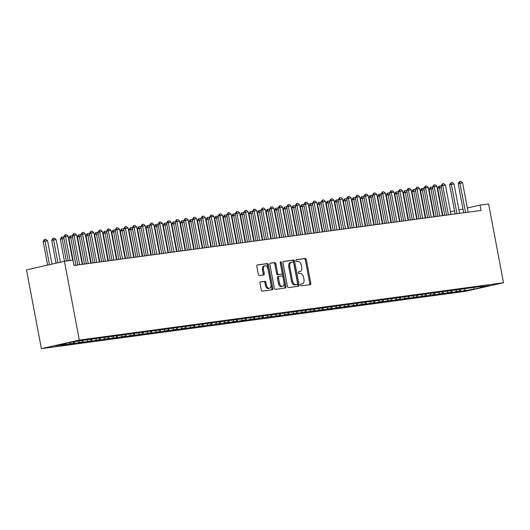 <?xml version="1.0" encoding="UTF-8"?>
<svg xmlns="http://www.w3.org/2000/svg" width="530" height="530" viewBox="0 0 530 530"><rect width="100%" height="100%" fill="white"/><g stroke="black" fill="none" stroke-linecap="round" stroke-linejoin="round"><path stroke-width="0.79" d="M300.497 285.027A0.934 0.596 77.3 0 0 301.259 285.869L310.202 284.656A1.338 0.848 77.3 0 0 310.249 284.65A1.338 0.848 77.3 0 0 310.799 283.232L306.34 259.64A1.338 0.848 77.3 0 0 305.253 258.441L296.31 259.647A0.934 0.596 77.3 0 0 296.277 259.654A0.934 0.596 77.3 0 0 295.892 260.647A0.934 0.596 77.3 0 0 296.654 261.482L297.814 261.33A4.273 2.71 77.3 0 1 301.298 265.159L301.669 267.127A4.273 2.71 77.3 0 1 299.914 271.658A4.273 2.71 77.3 0 1 299.768 271.685L298.609 271.837A0.934 0.596 77.3 0 0 298.575 271.844A0.934 0.596 77.3 0 0 298.191 272.837A0.934 0.596 77.3 0 0 298.96 273.672L300.113 273.52A4.273 2.71 77.3 0 1 303.604 277.349L303.975 279.317A4.273 2.71 77.3 0 1 302.219 283.848A4.273 2.71 77.3 0 1 302.073 283.875L300.914 284.034A0.934 0.596 77.3 0 0 300.881 284.034A0.934 0.596 77.3 0 0 300.497 285.027M260.601 281.887A1.338 0.848 77.3 0 0 260.555 281.894A1.338 0.848 77.3 0 0 260.005 283.311L261.257 289.93A1.338 0.848 77.3 0 0 262.35 291.129L272.281 289.784A1.338 0.848 77.3 0 0 272.327 289.777A1.338 0.848 77.3 0 0 272.877 288.36L268.418 264.761A1.338 0.848 77.3 0 0 267.325 263.569L257.394 264.907A1.338 0.848 77.3 0 0 257.348 264.921A1.338 0.848 77.3 0 0 256.798 266.332L258.309 274.328A1.338 0.848 77.3 0 0 259.402 275.527L263.648 274.951A1.338 0.848 77.3 0 0 263.695 274.944A1.338 0.848 77.3 0 0 264.245 273.526L263.496 269.565A3.571 2.266 77.3 0 1 264.96 265.775A3.571 2.266 77.3 0 1 268.001 268.955L270.936 284.484A3.571 2.266 77.3 0 1 269.472 288.274A3.571 2.266 77.3 0 1 266.431 285.094L265.941 282.51A1.338 0.848 77.3 0 0 264.854 281.311L260.508 281.907M64.435 261.297L79.321 340.088L41.386 348.66L26.5 269.869L64.435 261.297L73.014 260.137L74.021 265.477L481.048 210.456L480.034 205.117L467.354 207.985M480.034 205.117L488.614 203.957L503.5 282.748L79.321 340.088M287.439 286.392A1.338 0.848 77.3 0 0 288.525 287.585L298.463 286.246A1.338 0.848 77.3 0 0 298.509 286.233A1.338 0.848 77.3 0 0 299.052 284.822L294.594 261.224A1.338 0.848 77.3 0 0 293.507 260.031L283.577 261.369A1.338 0.848 77.3 0 0 283.53 261.376A1.338 0.848 77.3 0 0 282.98 262.794L287.439 286.392M285.372 288.015L275.441 289.353A1.338 0.848 77.3 0 1 274.348 288.161L269.889 264.563A1.338 0.848 77.3 0 1 270.439 263.152A1.338 0.848 77.3 0 1 270.485 263.138L274.732 262.569A1.338 0.848 77.3 0 1 275.825 263.761L277.634 273.334A1.338 0.848 77.3 0 0 278.72 274.527L281.543 274.149A1.338 0.848 77.3 0 0 281.589 274.136A1.338 0.848 77.3 0 0 282.139 272.725L280.257 262.761A0.934 0.596 77.3 0 1 280.635 261.767A0.934 0.596 77.3 0 1 281.43 262.602L285.968 286.591A1.338 0.848 77.3 0 1 285.418 288.002A1.338 0.848 77.3 0 1 285.372 288.015M41.386 348.66L465.565 291.315L503.5 282.748M460.365 289.353L460.736 291.295L473.807 289.201L489.594 285.63L480.16 286.902L483.804 286.081L84.151 340.108L71.08 342.208L55.292 345.772L64.726 344.5L65.197 343.533M460.736 291.295L455.588 291.99L459.225 291.169L455.8 291.632L456.555 290.096M451.792 290.513L452.156 292.454L455.8 291.632M452.156 292.454L447.009 293.15L450.652 292.328L447.221 292.792L447.976 291.255M443.212 291.672L443.583 293.613L447.221 292.792M443.583 293.613L438.436 294.309L442.073 293.488L438.648 293.951L439.403 292.414M434.64 292.832L435.004 294.773L438.648 293.951M435.004 294.773L429.856 295.468L433.5 294.647L430.068 295.111L430.824 293.574M426.06 293.991L426.431 295.932L430.068 295.111M426.431 295.932L421.284 296.628L424.921 295.806L421.489 296.27L422.251 294.733M417.488 295.15L417.852 297.091L421.489 296.27M417.852 297.091L412.704 297.787L416.348 296.966L412.916 297.429L413.672 295.892M408.908 296.31L409.279 298.251L412.916 297.429M409.279 298.251L404.132 298.947L407.769 298.125L404.337 298.589L405.099 297.052M400.335 297.469L400.7 299.41L404.337 298.589M400.7 299.41L395.552 300.106L399.196 299.284L395.764 299.748L396.519 298.211M391.756 298.628L392.127 300.57L395.764 299.748M392.127 300.57L386.979 301.265L390.617 300.444L387.185 300.907L387.947 299.37M383.183 299.788L383.548 301.729L387.185 300.907M383.548 301.729L378.4 302.425L382.044 301.603L378.612 302.067L379.367 300.53M374.604 300.947L374.975 302.888L378.612 302.067M374.975 302.888L369.827 303.584L373.464 302.762L370.033 303.226L370.795 301.689M366.031 302.107L366.396 304.048L370.033 303.226M366.396 304.048L361.248 304.743L364.892 303.922L361.46 304.386L362.215 302.849M357.452 303.266L357.816 305.207L361.46 304.386M357.816 305.207L352.675 305.903L356.312 305.081L352.881 305.545L353.642 304.008M348.879 304.425L349.243 306.366L352.881 305.545M349.243 306.366L344.096 307.062L347.74 306.241L344.308 306.704L345.063 305.167M340.3 305.585L340.664 307.526L344.308 306.704M340.664 307.526L335.523 308.221L339.16 307.4L335.728 307.864L336.49 306.327M331.727 306.744L332.091 308.685L335.728 307.864M332.091 308.685L326.944 309.381L330.587 308.559L327.156 309.023L327.911 307.486M323.148 307.904L323.512 309.845L327.156 309.023M323.512 309.845L318.371 310.54L322.008 309.719L318.576 310.183L319.338 308.645M314.575 309.063L314.939 311.004L318.576 310.183M314.939 311.004L309.792 311.7L313.435 310.878L310.004 311.342L310.759 309.805M305.995 310.222L306.36 312.163L310.004 311.342M306.36 312.163L301.219 312.859L304.856 312.037L301.424 312.501L302.186 310.964M297.423 311.382L297.787 313.323L301.424 312.501M297.787 313.323L292.639 314.018L296.283 313.197L292.851 313.661L293.607 312.124M288.843 312.541L289.208 314.482L292.851 313.661M289.208 314.482L284.067 315.178L287.704 314.356L284.272 314.82L285.034 313.283M280.271 313.7L280.635 315.642L284.272 314.82M280.635 315.642L275.487 316.337L279.131 315.516L275.699 315.979L276.455 314.442M271.691 314.86L272.056 316.801L275.699 315.979M272.056 316.801L266.915 317.496L270.552 316.675L267.12 317.139L267.882 315.602M263.112 316.019L263.483 317.96L267.12 317.139M263.483 317.96L258.335 318.656L261.979 317.834L258.547 318.298L259.302 316.761M254.539 317.178L254.903 319.12L258.547 318.298M254.903 319.12L249.762 319.815L253.4 318.994L249.968 319.457L250.73 317.921M245.96 318.338L246.331 320.279L249.968 319.457M246.331 320.279L241.183 320.975L244.827 320.153L241.395 320.617L242.15 319.08M237.387 319.497L237.751 321.438L241.395 320.617M237.751 321.438L232.61 322.134L236.248 321.312L232.816 321.776L233.578 320.239M228.808 320.657L229.179 322.598L232.816 321.776M229.179 322.598L224.031 323.293L227.668 322.472L224.243 322.936L224.998 321.399M220.235 321.816L220.599 323.757L224.243 322.936M220.599 323.757L215.458 324.453L219.095 323.631L215.664 324.095L216.425 322.558M211.656 322.975L212.026 324.916L215.664 324.095M212.026 324.916L206.879 325.612L210.516 324.791L207.091 325.254L207.846 323.717M203.083 324.135L203.447 326.076L207.091 325.254M203.447 326.076L198.306 326.772L201.943 325.95L198.511 326.414L199.267 324.877M194.503 325.294L194.874 327.235L198.511 326.414M194.874 327.235L189.727 327.931L193.364 327.109L189.939 327.573L190.694 326.036M185.931 326.453L186.295 328.395L189.939 327.573M186.295 328.395L181.154 329.09L184.791 328.269L181.359 328.732L182.115 327.195M177.351 327.613L177.722 329.554L181.359 328.732M177.722 329.554L172.575 330.25L176.212 329.428L172.787 329.892L173.542 328.355M168.778 328.772L169.143 330.713L172.787 329.892M169.143 330.713L163.995 331.409L167.639 330.587L164.207 331.051L164.963 329.514M160.199 329.932L160.57 331.873L164.207 331.051M160.57 331.873L155.422 332.568L159.06 331.747L155.634 332.211L156.39 330.674M151.626 331.091L151.991 333.032L155.634 332.211M151.991 333.032L146.843 333.728L150.487 332.906L147.055 333.37L147.81 331.833M143.047 332.25L143.418 334.191L147.055 333.37M143.418 334.191L138.27 334.887L141.907 334.066L138.482 334.529L139.238 332.992M134.474 333.41L134.839 335.351L138.482 334.529M134.839 335.351L129.691 336.046L133.335 335.225L129.903 335.689L130.658 334.152M125.895 334.569L126.266 336.51L129.903 335.689M126.266 336.51L121.118 337.206L124.755 336.384L121.33 336.848L122.085 335.311M117.322 335.728L117.686 337.67L121.33 336.848M117.686 337.67L112.539 338.365L116.183 337.544L112.751 338.007L113.506 336.47M108.743 336.888L109.114 338.829L112.751 338.007M109.114 338.829L103.966 339.525L107.603 338.703L104.172 339.167L104.933 337.63M100.17 338.047L100.534 339.988L104.172 339.167M100.534 339.988L95.387 340.684L99.03 339.863L95.599 340.326L96.354 338.789M91.591 339.207L91.962 341.148L95.599 340.326M91.962 341.148L86.814 341.843L90.451 341.022L87.019 341.486L87.781 339.949M83.018 340.366L83.382 342.307L87.019 341.486M83.382 342.307L78.235 343.003L81.878 342.181L78.447 342.645L79.202 341.108M74.478 341.744L74.809 343.466L78.447 342.645M74.809 343.466L69.662 344.162L73.299 343.341L69.867 343.804L70.603 342.314M65.992 343.354L66.23 344.626L69.867 343.804M66.23 344.626L61.083 345.322L64.726 344.5M85.661 340.233L85.33 339.949M94.234 339.074L93.903 338.789M73.299 343.341L74.061 341.804M102.813 337.915L102.482 337.63M81.878 342.181L82.74 340.426M111.386 336.755L111.055 336.47M90.451 341.022L91.319 339.266M119.966 335.596L119.634 335.311M99.03 339.863L99.892 338.107M128.538 334.437L128.207 334.152M107.603 338.703L108.471 336.947M137.118 333.277L136.786 332.992M116.183 337.544L117.044 335.788M145.69 332.118L145.359 331.833M124.755 336.384L125.623 334.629M154.27 330.959L153.939 330.674M133.335 335.225L134.196 333.469M162.843 329.799L162.511 329.514M141.907 334.066L142.775 332.31M171.422 328.64L171.091 328.355M150.487 332.906L151.348 331.151M159.06 331.747L159.928 329.991M188.574 326.321L188.243 326.036M167.639 330.587L168.5 328.832M176.212 329.428L177.08 327.673M205.726 324.002L205.395 323.717M184.791 328.269L185.652 326.513M193.364 327.109L194.232 325.354M222.878 321.683L222.547 321.399M201.943 325.95L202.804 324.194M231.458 320.524L231.126 320.239M210.516 324.791L211.384 323.035M240.03 319.365L239.699 319.08M219.095 323.631L219.957 321.876M248.61 318.205L248.278 317.921M227.668 322.472L228.536 320.716M257.183 317.046L256.851 316.761M236.248 321.312L237.109 319.557M265.762 315.887L265.431 315.602M244.827 320.153L245.688 318.397M274.335 314.727L274.003 314.442M253.4 318.994L254.261 317.238M282.914 313.568L282.583 313.283M261.979 317.834L262.84 316.079M291.487 312.409L291.156 312.124M270.552 316.675L271.42 314.919M300.066 311.249L299.735 310.964M279.131 315.516L279.992 313.76M308.639 310.09L308.308 309.805M287.704 314.356L288.572 312.601M317.218 308.93L316.887 308.645M296.283 313.197L297.144 311.441M325.791 307.771L325.46 307.486M304.856 312.037L305.724 310.282M334.37 306.612L334.039 306.327M313.435 310.878L314.297 309.123M342.943 305.452L342.612 305.167M322.008 309.719L322.876 307.963M351.522 304.293L351.191 304.008M330.587 308.559L331.449 306.804M360.095 303.133L359.764 302.849M339.16 307.4L340.028 305.644M368.675 301.974L368.343 301.689M347.74 306.241L348.601 304.485M377.247 300.815L376.916 300.53M356.312 305.081L357.18 303.326M385.827 299.655L385.495 299.37M364.892 303.922L365.753 302.166M394.4 298.496L394.068 298.211M373.464 302.762L374.332 301.007M402.979 297.337L402.648 297.052M382.044 301.603L382.905 299.848M411.552 296.177L411.22 295.892M390.617 300.444L391.484 298.688M420.131 295.018L419.8 294.733M399.196 299.284L400.057 297.529M428.704 293.858L428.373 293.574M407.769 298.125L408.637 296.369M437.283 292.699L436.952 292.414M416.348 296.966L417.209 295.21M445.856 291.54L445.525 291.255M424.921 295.806L425.789 294.051M454.435 290.38L454.104 290.096M433.5 294.647L434.361 292.891M463.008 289.221L462.677 288.936M442.073 293.488L442.941 291.732M471.587 288.062L471.256 287.777M450.652 292.328L451.514 290.572M480.16 286.902L479.829 286.617M459.225 291.169L460.093 289.42M442.477 215.67L442.1 213.689L442.47 213.603M462.975 208.972L458.914 209.887M454.541 210.874L450.48 211.795M473.807 289.201L473.727 287.777M464.373 290.473L465.128 288.936M300.676 284.153L301.047 284.106A4.273 2.71 77.3 0 0 301.192 284.08A4.273 2.71 77.3 0 0 301.338 284.04M299.039 271.85A4.273 2.71 77.3 0 1 298.894 271.89A4.273 2.71 77.3 0 1 298.741 271.916L298.37 271.963M309.467 284.756A1.338 0.848 77.3 0 0 309.772 283.464L305.313 259.872A1.338 0.848 77.3 0 0 304.227 258.673L296.071 259.773M297.727 286.346A1.338 0.848 77.3 0 0 298.032 285.054L293.574 261.456A1.338 0.848 77.3 0 0 292.481 260.256L283.285 261.502M297.191 284.537A0.934 0.596 77.3 0 0 297.224 284.531A0.934 0.596 77.3 0 0 297.602 283.537L293.693 262.827A0.934 0.596 77.3 0 0 292.931 261.986L291.705 262.151A4.273 2.71 77.3 0 0 291.56 262.178A4.273 2.71 77.3 0 0 289.804 266.709L292.481 280.867A4.273 2.71 77.3 0 0 295.965 284.696L297.191 284.537L296.164 284.762A0.934 0.596 77.3 0 0 296.197 284.762A0.934 0.596 77.3 0 0 296.23 284.749M290.685 262.383A4.273 2.71 77.3 0 0 290.533 262.41A4.273 2.71 77.3 0 0 288.784 266.941L289.804 266.709M296.164 284.762L294.945 284.928A4.273 2.71 77.3 0 1 291.454 281.099L288.784 266.941M270.194 263.271L274.732 262.569M280.608 274.361A1.338 0.848 77.3 0 1 280.562 274.368A1.338 0.848 77.3 0 1 280.516 274.381L277.7 274.759A1.338 0.848 77.3 0 1 276.607 273.566L274.798 263.993A1.338 0.848 77.3 0 0 273.712 262.8M284.636 288.115A1.338 0.848 77.3 0 0 284.941 286.823L280.41 262.834A0.934 0.596 77.3 0 0 280.238 262.377M279.509 283.258A3.571 2.266 77.3 0 0 282.55 286.438A3.571 2.266 77.3 0 0 284.014 282.649L282.98 277.177A1.338 0.848 77.3 0 0 281.887 275.984L279.072 276.362A1.338 0.848 77.3 0 0 279.025 276.375A1.338 0.848 77.3 0 0 278.475 277.786L279.509 283.258L278.482 283.49A3.571 2.266 77.3 0 0 281.523 286.67L282.55 286.438M278.979 276.382L278.045 276.594A1.338 0.848 77.3 0 0 277.998 276.607A1.338 0.848 77.3 0 0 277.448 278.018L278.475 277.786M278.482 283.49L277.448 278.018M269.472 288.274L268.445 288.505A3.571 2.266 77.3 0 1 265.404 285.325L264.914 282.742A1.338 0.848 77.3 0 0 263.827 281.543L260.31 282.02M264.96 265.775L263.933 266.007A3.571 2.266 77.3 0 0 262.469 269.796L263.496 269.565M262.92 275.05A1.338 0.848 77.3 0 0 263.218 273.758L262.469 269.796M271.546 289.883A1.338 0.848 77.3 0 0 271.85 288.592L267.392 264.993A1.338 0.848 77.3 0 0 266.305 263.801L257.103 265.04M441.338 187.554L439.516 187.799L444.73 215.365M437.674 188.216L439.065 186.149L439.516 187.799L437.674 188.216L442.848 215.624M439.065 186.149L440.35 185.977L441.172 186.673M468.149 212.199L462.597 182.817L458.178 183.585L459.57 181.518L460.855 181.34L462.597 182.817M465.578 212.55A1.358 0.861 77.3 0 0 465.578 212.543L459.57 181.518M463.697 212.802L458.178 183.585M432.765 188.713L430.943 188.958L436.15 216.525M429.095 189.376L430.486 187.309L430.943 188.958L429.095 189.376L434.275 216.783M430.486 187.309L431.778 187.136L432.593 187.832M424.185 189.873L422.364 190.118L427.577 217.684M420.522 190.535L421.602 188.534L422.364 190.118L420.522 190.535L425.696 217.943M421.913 188.468L423.198 188.296L424.02 188.991M459.57 213.358L454.018 183.976L449.606 184.745L450.997 182.678L452.282 182.499L454.018 183.976M456.999 213.709A1.358 0.861 77.3 0 0 456.999 213.703L450.997 182.678M455.124 213.961L449.606 184.745M450.997 214.518L445.445 185.136L441.026 185.904L442.417 183.837L443.703 183.658L445.445 185.136M448.426 214.869A1.358 0.861 77.3 0 0 448.42 214.862L442.417 183.837M446.545 215.12L441.026 185.904M415.613 191.032L413.791 191.277L418.998 218.844M411.942 191.694L413.029 189.694L413.791 191.277L411.942 191.694L417.123 219.102M413.334 189.627L414.619 189.455L415.44 190.151M407.033 192.191L405.212 192.436L410.425 220.003M403.37 192.854L404.45 190.853L405.212 192.436L403.37 192.854L408.544 220.261M404.761 190.787L406.046 190.615L406.868 191.31M442.417 215.677L436.866 186.295L432.447 187.064L433.845 184.996L435.13 184.818L436.866 186.295M439.847 216.028A1.358 0.861 77.3 0 0 439.847 216.021L433.845 184.996M437.972 216.28L432.447 187.064M433.845 216.836L428.293 187.454L423.874 188.216L425.265 186.156L426.551 185.977L428.293 187.454M431.274 217.187A1.358 0.861 77.3 0 0 431.268 217.181L425.265 186.156M429.393 217.439L423.874 188.216M398.461 193.351L396.639 193.596L401.846 221.162M394.79 194.013L395.877 192.012L396.639 193.596L394.79 194.013L399.971 221.421M396.182 191.946L397.467 191.774L398.288 192.469M425.265 217.996L419.714 188.614L415.295 189.376L416.693 187.315L417.978 187.136L419.714 188.614M422.695 218.347A1.358 0.861 77.3 0 0 422.695 218.34L416.693 187.315M420.82 218.598L415.295 189.376M389.881 194.51L388.059 194.755L393.273 222.322M386.218 195.173L387.298 193.172L388.059 194.755L386.218 195.173L391.392 222.58M387.609 193.106L388.894 192.933L389.716 193.629M416.693 219.155L411.141 189.773L406.722 190.535L408.113 188.475L409.399 188.296L411.141 189.773M414.122 219.506A1.358 0.861 77.3 0 0 414.115 219.499L408.113 188.475M412.241 219.758L406.722 190.535M381.308 195.669L379.487 195.915L384.694 223.481M377.638 196.332L378.725 194.331L379.487 195.915L377.638 196.332L382.819 223.733M379.029 194.265L380.315 194.093L381.136 194.788M372.729 196.829L370.907 197.074L376.121 224.64M369.066 197.491L370.145 195.49L370.907 197.074L369.066 197.491L374.24 224.892M370.457 195.424L371.742 195.252L372.563 195.948M364.15 197.988L362.334 198.233L367.542 225.8M360.486 198.651L361.573 196.65L362.334 198.233L360.486 198.651L365.667 226.052M361.877 196.584L363.163 196.411L363.984 197.107M355.577 199.148L353.755 199.393L358.962 226.959M351.913 199.81L352.993 197.809L353.755 199.393L351.913 199.81L357.087 227.211M353.305 197.743L354.59 197.571L355.411 198.266M346.998 200.307L345.182 200.552L350.39 228.119M343.334 200.969L344.421 198.969L345.182 200.552L343.334 200.969L348.515 228.37M344.725 198.902L346.01 198.73L346.832 199.426M338.425 201.466L336.603 201.711L341.81 229.278M334.761 202.129L335.841 200.128L336.603 201.711L334.761 202.129L339.935 229.53M336.152 200.062L337.438 199.889L338.259 200.585M329.845 202.626L328.03 202.871L333.238 230.437M326.182 203.288L327.268 201.287L328.03 202.871L326.182 203.288L331.363 230.689M327.573 201.221L328.858 201.049L329.68 201.744M321.273 203.785L319.451 204.03L324.658 231.597M317.609 204.448L318.689 202.447L319.451 204.03L317.609 204.448L322.783 231.848M319 202.381L320.286 202.208L321.107 202.904M312.693 204.944L310.878 205.19L316.085 232.756M309.03 205.607L310.116 203.606L310.878 205.19L309.03 205.607L314.21 233.008M310.421 203.54L311.706 203.368L312.528 204.063M304.121 206.104L302.299 206.349L307.506 233.915M300.457 206.766L301.537 204.765L302.299 206.349L300.457 206.766L305.631 234.167M301.848 204.699L303.133 204.527L303.955 205.223M295.541 207.263L293.726 207.508L298.933 235.075M291.878 207.926L292.964 205.925L293.726 207.508L291.878 207.926L297.058 235.327M293.269 205.859L294.554 205.686L295.376 206.382M286.969 208.423L285.147 208.668L290.354 236.234M283.305 209.085L284.385 207.084L285.147 208.668L283.305 209.085L288.479 236.486M284.696 207.018L285.981 206.846L286.803 207.541M278.389 209.582L276.574 209.827L281.781 237.394M274.726 210.244L275.812 208.244L276.574 209.827L274.726 210.244L279.906 237.645M276.117 208.177L277.402 208.005L278.224 208.701M269.816 210.741L267.994 210.986L273.202 238.553M266.153 211.404L267.233 209.403L267.994 210.986L266.153 211.404L271.327 238.805M267.544 209.337L268.829 209.165L269.651 209.86M261.237 211.901L259.422 212.146L264.629 239.712M257.573 212.563L258.66 210.562L259.422 212.146L257.573 212.563L262.754 239.964M258.965 210.496L260.25 210.324L261.071 211.019M252.664 213.06L250.842 213.305L256.05 240.872M248.994 213.722L250.081 211.722L250.842 213.305L248.994 213.722L254.175 241.123M250.392 211.656L251.677 211.483L252.499 212.179M244.085 214.219L242.27 214.465L247.477 242.031M240.421 214.882L241.508 212.881L242.27 214.465L240.421 214.882L245.602 242.283M241.812 212.815L243.098 212.643L243.919 213.338M235.512 215.379L233.69 215.624L238.898 243.19M231.842 216.041L232.928 214.04L233.69 215.624L231.842 216.041L237.023 243.442M233.24 213.974L234.525 213.802L235.346 214.498M226.933 216.538L225.118 216.783L230.325 244.35M223.269 217.201L224.356 215.2L225.118 216.783L223.269 217.201L228.45 244.602M224.66 215.134L225.946 214.961L226.767 215.657M218.36 217.698L216.538 217.943L221.745 245.509M214.69 218.36L215.776 216.359L216.538 217.943L214.69 218.36L219.87 245.761M216.088 216.293L217.373 216.121L218.194 216.816M209.781 218.857L207.959 219.102L213.173 246.669M206.117 219.519L207.203 217.519L207.959 219.102L206.117 219.519L211.298 246.92M207.508 217.452L208.794 217.28L209.615 217.976M201.208 220.016L199.386 220.261L204.593 247.828M197.538 220.679L198.624 218.678L199.386 220.261L197.538 220.679L202.718 248.08M198.929 218.612L200.221 218.44L201.042 219.135M192.628 221.176L190.807 221.421L196.02 248.987M188.965 221.838L190.051 219.837L190.807 221.421L188.965 221.838L194.146 249.239M190.356 219.771L191.641 219.599L192.463 220.294M184.056 222.335L182.234 222.58L187.441 250.147M180.385 222.998L181.472 220.997L182.234 222.58L180.385 222.998L185.566 250.398M181.777 220.93L183.069 220.758L183.89 221.454M175.476 223.494L173.654 223.74L178.868 251.306M171.813 224.157L172.899 222.156L173.654 223.74L171.813 224.157L176.987 251.558M173.204 222.09L174.489 221.918L175.311 222.613M166.904 224.654L165.082 224.899L170.289 252.465M163.233 225.316L164.32 223.315L165.082 224.899L163.233 225.316L168.414 252.717M164.625 223.249L165.916 223.077L166.738 223.773M158.324 225.813L156.502 226.058L161.716 253.625M154.661 226.476L155.74 224.475L156.502 226.058L154.661 226.476L159.835 253.877M156.052 224.409L157.337 224.236L158.159 224.932M149.751 226.972L147.93 227.218L153.137 254.784M146.081 227.635L147.168 225.634L147.93 227.218L146.081 227.635L151.262 255.036M147.472 225.568L148.764 225.396L149.586 226.091M141.172 228.132L139.35 228.377L144.564 255.944M137.508 228.794L138.588 226.794L139.35 228.377L137.508 228.794L142.683 256.195M138.9 226.727L140.185 226.555L141.006 227.251M132.599 229.291L130.778 229.536L135.985 257.103M128.929 229.954L130.016 227.953L130.778 229.536L128.929 229.954L134.11 257.355M130.32 227.887L131.612 227.715L132.427 228.41M124.02 230.451L122.198 230.696L127.412 258.262M120.356 231.113L121.436 229.112L122.198 230.696L120.356 231.113L125.53 258.514M121.748 229.046L123.033 228.874L123.854 229.569M115.447 231.61L113.625 231.855L118.833 259.422M111.777 232.273L112.864 230.272L113.625 231.855L111.777 232.273L116.958 259.673M113.168 230.206L114.46 230.033L115.275 230.729M106.868 232.769L105.046 233.014L110.26 260.581M103.204 233.432L104.284 231.431L105.046 233.014L103.204 233.432L108.378 260.833M104.595 231.365L105.881 231.193L106.702 231.888M98.295 233.929L96.473 234.174L101.68 261.74M94.625 234.591L95.711 232.59L96.473 234.174L94.625 234.591L99.806 261.992M96.016 232.524L97.301 232.352L98.123 233.048M89.716 235.088L87.894 235.333L93.108 262.9M86.052 235.751L87.132 233.75L87.894 235.333L86.052 235.751L91.226 263.152M87.443 233.684L88.729 233.511L89.55 234.207M81.143 236.248L79.321 236.493L84.528 264.059M77.473 236.91L78.559 234.909L79.321 236.493L77.473 236.91L82.653 264.311M78.864 234.843L80.149 234.671L80.971 235.366M72.564 237.407L70.742 237.652L75.956 265.219M68.9 238.069L69.98 236.069L70.742 237.652L68.9 238.069L74.074 265.47M70.291 236.002L71.576 235.823L72.398 236.526M408.113 220.314L402.561 190.932L398.143 191.694L399.541 189.634L400.826 189.455L402.561 190.932M405.543 220.665A1.358 0.861 77.3 0 0 405.543 220.659L399.541 189.634M403.668 220.917L398.143 191.694M399.541 221.474L393.989 192.092L389.57 192.854L390.961 190.793L392.246 190.615L393.989 192.092M396.97 221.825A1.358 0.861 77.3 0 0 396.963 221.818L390.961 190.793M395.089 222.077L389.57 192.854M390.961 222.633L385.409 193.251L380.99 194.013L382.382 191.953L383.674 191.774L385.409 193.251M388.391 222.984A1.358 0.861 77.3 0 0 388.391 222.978L382.382 191.953M386.516 223.236L380.99 194.013M382.388 223.792L376.837 194.411L372.418 195.173L373.809 193.112L375.094 192.933L376.837 194.411M379.818 224.144A1.358 0.861 77.3 0 0 379.811 224.137L373.809 193.112M377.936 224.395L372.418 195.173M373.809 224.952L368.257 195.57L363.838 196.332L365.23 194.272L366.522 194.093L368.257 195.57M371.238 225.303A1.358 0.861 77.3 0 0 371.238 225.296L365.23 194.272M369.364 225.555L363.838 196.332M365.236 226.111L359.684 196.729L355.266 197.491L356.657 195.431L357.942 195.252L359.684 196.729M362.659 226.462A1.358 0.861 77.3 0 0 362.659 226.456L356.657 195.431M360.784 226.714L355.266 197.491M356.657 227.271L351.105 197.889L346.686 198.651L348.077 196.59L349.369 196.411L351.105 197.889M354.086 227.622A1.358 0.861 77.3 0 0 354.086 227.615L348.077 196.59M352.212 227.873L346.686 198.651M348.084 228.43L342.532 199.048L338.113 199.81L339.505 197.75L340.79 197.571L342.532 199.048M345.507 228.781A1.358 0.861 77.3 0 0 345.507 228.774L339.505 197.75M343.632 229.033L338.113 199.81M339.505 229.589L333.953 200.207L329.534 200.969L330.925 198.909L332.217 198.73L333.953 200.207M336.934 229.94A1.358 0.861 77.3 0 0 336.934 229.934L330.925 198.909M335.059 230.192L329.534 200.969M330.932 230.749L325.38 201.367L320.961 202.129L322.353 200.068L323.638 199.889L325.38 201.367M328.355 231.1A1.358 0.861 77.3 0 0 328.355 231.093L322.353 200.068M326.48 231.352L320.961 202.129M322.353 231.908L316.801 202.526L312.382 203.288L313.773 201.228L315.065 201.049L316.801 202.526M319.782 232.259A1.358 0.861 77.3 0 0 319.782 232.253L313.773 201.228M317.907 232.511L312.382 203.288M313.78 233.067L308.228 203.686L303.809 204.448L305.2 202.387L306.486 202.208L308.228 203.686M311.203 233.419A1.358 0.861 77.3 0 0 311.203 233.412L305.2 202.387M309.328 233.67L303.809 204.448M305.2 234.227L299.649 204.845L295.23 205.607L296.621 203.547L297.913 203.368L299.649 204.845M302.63 234.578A1.358 0.861 77.3 0 0 302.63 234.571L296.621 203.547M300.755 234.83L295.23 205.607M296.628 235.386L291.076 206.004L286.657 206.766L288.048 204.706L289.334 204.527L291.076 206.004M294.051 235.737A1.358 0.861 77.3 0 0 294.051 235.731L288.048 204.706M292.176 235.989L286.657 206.766M288.048 236.539A1.358 0.861 77.3 0 0 288.048 236.546L282.497 207.164L278.078 207.926L279.469 205.865L280.754 205.686L282.497 207.164M285.478 236.897A1.358 0.861 77.3 0 0 285.478 236.89L279.469 205.865M283.603 237.148L278.078 207.926M279.476 237.698A1.358 0.861 77.3 0 0 279.476 237.705L273.924 208.323L269.505 209.085L270.896 207.018L272.181 206.846L273.924 208.323M276.898 238.056A1.358 0.861 77.3 0 0 276.898 238.049L270.896 207.018M275.024 238.308L269.505 209.085M270.896 238.858A1.358 0.861 77.3 0 0 270.896 238.864L265.344 209.482L260.926 210.244L262.317 208.177L263.602 208.005L265.344 209.482M268.326 239.215A1.358 0.861 77.3 0 0 268.326 239.209L262.317 208.177M266.451 239.467L260.926 210.244M262.323 240.017A1.358 0.861 77.3 0 0 262.323 240.024L256.772 210.642L252.353 211.404L253.744 209.337L255.029 209.165L256.772 210.642M259.746 240.375A1.358 0.861 77.3 0 0 259.746 240.368L253.744 209.337M257.871 240.627L252.353 211.404M253.744 241.177A1.358 0.861 77.3 0 0 253.744 241.183L248.192 211.801L243.773 212.563L245.165 210.496L246.45 210.324L248.192 211.801M251.174 241.534A1.358 0.861 77.3 0 0 251.174 241.528L245.165 210.496M249.299 241.786L243.773 212.563M245.171 242.336A1.358 0.861 77.3 0 0 245.171 242.343L239.62 212.961L235.201 213.722L236.592 211.656L237.877 211.483L239.62 212.961M242.594 242.694A1.358 0.861 77.3 0 0 242.594 242.687L236.592 211.656M240.719 242.945L235.201 213.722M236.592 243.495A1.358 0.861 77.3 0 0 236.592 243.502L231.04 214.12L226.621 214.882L228.013 212.815L229.298 212.643L231.04 214.12M234.022 243.853A1.358 0.861 77.3 0 0 234.022 243.846L228.013 212.815M232.147 244.105L226.621 214.882M225.442 245.012A1.358 0.861 77.3 0 0 225.442 245.006L219.89 215.624L218.049 216.041L219.44 213.974L220.725 213.802L222.468 215.279L228.013 244.655A1.358 0.861 77.3 0 0 228.019 244.661M223.567 245.264L218.049 216.041M222.468 215.279L219.89 215.624L219.44 213.974M219.44 245.814A1.358 0.861 77.3 0 0 219.44 245.821L213.888 216.439L209.469 217.201L210.86 215.134L212.146 214.961L213.888 216.439M216.869 246.172A1.358 0.861 77.3 0 0 216.869 246.165L210.86 215.134M214.994 246.423L209.469 217.201M210.86 246.973A1.358 0.861 77.3 0 0 210.867 246.98L205.315 217.598L200.897 218.36L202.288 216.293L203.573 216.121L205.315 217.598M208.29 247.331A1.358 0.861 77.3 0 0 208.29 247.325L202.288 216.293M206.415 247.583L200.897 218.36M202.288 248.133A1.358 0.861 77.3 0 0 202.288 248.139L196.736 218.757L192.317 219.519L193.708 217.452L194.994 217.28L196.736 218.757M199.717 248.49A1.358 0.861 77.3 0 0 199.717 248.484L193.708 217.452M197.842 248.742L192.317 219.519M193.708 249.292A1.358 0.861 77.3 0 0 193.715 249.299L188.163 219.917L183.744 220.679L185.136 218.612L186.421 218.44L188.163 219.917M191.138 249.65A1.358 0.861 77.3 0 0 191.138 249.643L185.136 218.612M189.263 249.902L183.744 220.679M185.136 250.452A1.358 0.861 77.3 0 0 185.136 250.458L179.584 221.076L175.165 221.838L176.556 219.771L177.841 219.599L179.584 221.076M182.565 250.809A1.358 0.861 77.3 0 0 182.565 250.803L176.556 219.771M180.684 251.061L175.165 221.838M176.556 251.611A1.358 0.861 77.3 0 0 176.563 251.618L171.005 222.236L166.592 222.998L167.983 220.93L169.269 220.758L171.005 222.236M173.986 251.969A1.358 0.861 77.3 0 0 173.986 251.962L167.983 220.93M172.111 252.22L166.592 222.998M167.983 252.77A1.358 0.861 77.3 0 0 167.983 252.777L162.432 223.395L158.013 224.157L159.404 222.09L160.689 221.918L162.432 223.395M165.413 253.128A1.358 0.861 77.3 0 0 165.413 253.121L159.404 222.09M163.531 253.38L158.013 224.157M159.404 253.93A1.358 0.861 77.3 0 0 159.411 253.936L153.852 224.554L149.44 225.316L150.831 223.249L152.117 223.077L153.852 224.554M156.834 254.287A1.358 0.861 77.3 0 0 156.834 254.281L150.831 223.249M154.959 254.539L149.44 225.316M150.831 255.089A1.358 0.861 77.3 0 0 150.831 255.096L145.28 225.714L140.861 226.476L142.252 224.409L143.537 224.236L145.28 225.714M148.261 255.447A1.358 0.861 77.3 0 0 148.261 255.44L142.252 224.409M146.379 255.698L140.861 226.476M142.252 256.248A1.358 0.861 77.3 0 0 142.252 256.255L136.7 226.873L132.288 227.635L133.679 225.568L134.964 225.396L136.7 226.873M139.681 256.606A1.358 0.861 77.3 0 0 139.681 256.599L133.679 225.568M137.807 256.858L132.288 227.635M133.679 257.408A1.358 0.861 77.3 0 0 133.679 257.414L128.127 228.032L123.709 228.794L125.1 226.727L126.385 226.555L128.127 228.032M131.109 257.765A1.358 0.861 77.3 0 0 131.102 257.759L125.1 226.727M129.227 258.017L123.709 228.794M125.1 258.567A1.358 0.861 77.3 0 0 125.1 258.574L119.548 229.192L115.129 229.954L116.527 227.887L117.812 227.715L119.548 229.192M122.529 258.925A1.358 0.861 77.3 0 0 122.529 258.918L116.527 227.887M120.654 259.177L115.129 229.954M116.527 259.726A1.358 0.861 77.3 0 0 116.527 259.733L110.975 230.351L106.556 231.113L107.948 229.046L109.233 228.874L110.975 230.351M113.957 260.084A1.358 0.861 77.3 0 0 113.95 260.078L107.948 229.046M112.075 260.336L106.556 231.113M107.948 260.886A1.358 0.861 77.3 0 0 107.948 260.892L102.396 231.511L97.977 232.273L99.375 230.206L100.66 230.033L102.396 231.511M105.377 261.244A1.358 0.861 77.3 0 0 105.377 261.237L99.375 230.206M103.502 261.495L97.977 232.273M99.375 262.045A1.358 0.861 77.3 0 0 99.375 262.052L93.823 232.67L89.404 233.432L90.796 231.365L92.081 231.193L93.823 232.67M96.805 262.403A1.358 0.861 77.3 0 0 96.798 262.396L90.796 231.365M94.923 262.655L89.404 233.432M63.991 238.566L62.169 238.811L66.369 261.038M60.321 239.229L61.407 237.228L62.169 238.811L60.321 239.229L64.488 261.29M61.712 237.162L62.997 236.983L63.819 237.685M90.796 263.205A1.358 0.861 77.3 0 0 90.796 263.211L85.244 233.829L80.825 234.591L82.223 232.524L83.508 232.352L85.244 233.829M88.225 263.562A1.358 0.861 77.3 0 0 88.225 263.556L82.223 232.524M86.35 263.814L80.825 234.591M60.433 262.204L56.167 239.62L53.59 239.971L57.903 262.774M51.748 240.388L52.828 238.387L53.59 239.971L51.748 240.388L56.054 263.191M53.139 238.321L54.424 238.142L56.167 239.62M82.223 264.364A1.358 0.861 77.3 0 0 82.223 264.371L76.671 234.989L72.252 235.751L73.643 233.684L74.929 233.511L76.671 234.989M79.652 264.722A1.358 0.861 77.3 0 0 79.646 264.715L73.643 233.684M77.771 264.974L72.252 235.751M51.993 264.106L47.587 240.779L45.017 241.13L49.462 264.682M43.168 241.548L44.255 239.547L45.017 241.13L43.168 241.548L47.62 265.099M44.56 239.481L45.845 239.302L47.587 240.779M70.066 260.535L65.521 236.493L63.673 236.91L65.064 234.843L66.356 234.671L68.092 236.148L72.636 260.19M68.184 260.793L63.673 236.91M68.092 236.148L65.521 236.493L65.064 234.843M301.047 284.106L302.073 283.875M298.741 271.916L299.768 271.685M304.227 258.673L305.253 258.441M305.313 259.872L306.34 259.64M309.772 283.464L310.799 283.232M292.481 260.256L293.507 260.031M293.574 261.456L294.594 261.224M298.032 285.054L299.052 284.822M291.454 281.099L292.481 280.867M294.945 284.928L295.965 284.696M274.798 263.993L275.825 263.761M276.607 273.566L277.634 273.334M277.7 274.759L278.72 274.527M280.516 274.381L281.543 274.149M280.41 262.834L281.43 262.602M284.941 286.823L285.968 286.591M263.827 281.543L264.854 281.311M264.914 282.742L265.941 282.51M265.404 285.325L266.431 285.094M263.218 273.758L264.245 273.526M266.305 263.801L267.325 263.569M267.392 264.993L268.418 264.761M271.85 288.592L272.877 288.36M301.192 284.08L302.219 283.848M298.894 271.89L299.914 271.658M296.197 284.762L297.224 284.531M290.533 262.41L291.56 262.178M280.562 274.368L281.589 274.136M277.998 276.607L279.025 276.375"/></g></svg>
